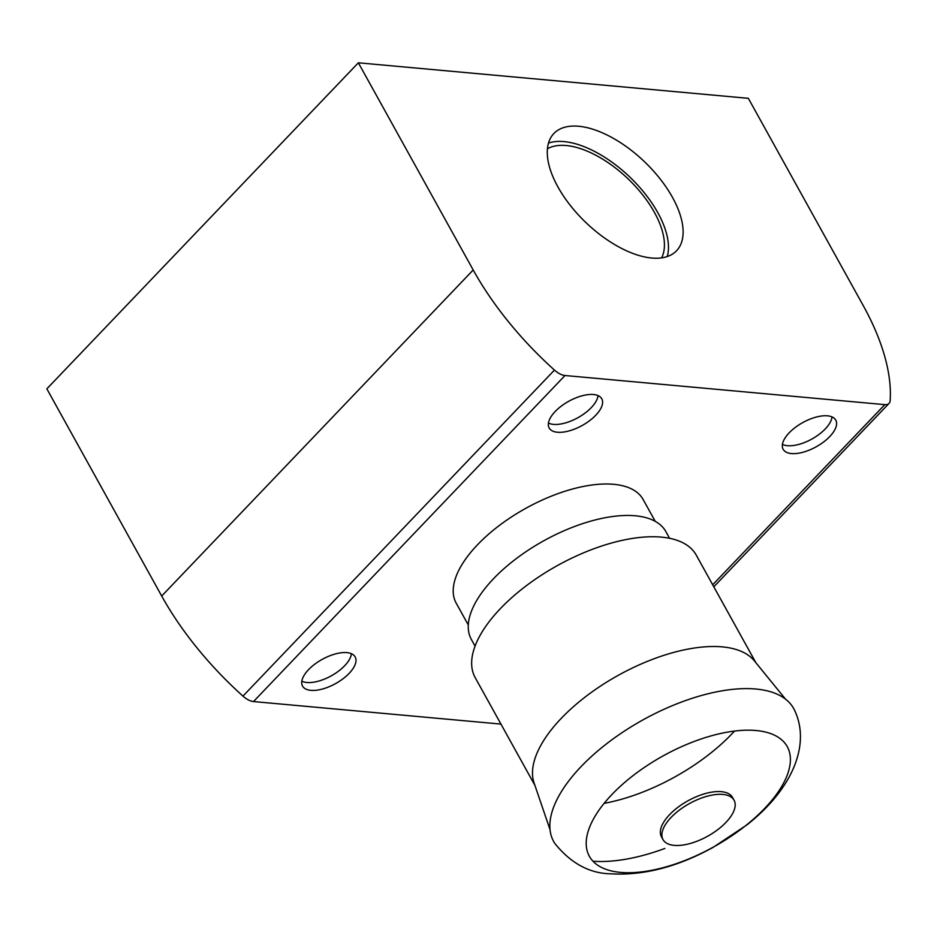 <?xml version="1.0" encoding="UTF-8"?>
<svg xmlns="http://www.w3.org/2000/svg" width="937" height="937" viewBox="0 0 937 937"><rect width="100%" height="100%" fill="white"/><g stroke="black" fill="none" stroke-linecap="round" stroke-linejoin="round"><path stroke-width="1.41" d="M782.43 444.361A29.656 13.645 151 0 0 787.49 445.696A29.656 13.645 151 0 0 815.612 436.794A29.656 13.645 151 0 0 831.986 416.895M791.437 453.555A30.078 13.844 -29 0 1 783.004 448.999A30.078 13.844 -29 0 1 795.595 427.202A30.078 13.844 -29 0 1 827.488 415.829A30.078 13.844 -29 0 1 835.605 419.846A30.078 13.844 -29 0 1 823.857 441.795A30.078 13.844 -29 0 1 791.437 453.555M310.838 690.358A30.078 13.844 -29 0 1 302.405 685.802A30.078 13.844 -29 0 1 314.996 664.005A30.078 13.844 -29 0 1 346.877 652.632A30.078 13.844 -29 0 1 355.006 656.65A30.078 13.844 -29 0 1 343.247 678.599A30.078 13.844 -29 0 1 310.838 690.358M351.387 653.698A29.656 13.645 -29 0 1 335.013 673.598A29.656 13.645 -29 0 1 306.891 682.499A29.656 13.645 -29 0 1 301.831 681.164M548.438 423.044A29.656 13.645 151 0 0 553.498 424.379A29.656 13.645 151 0 0 581.619 415.478A29.656 13.645 151 0 0 597.993 395.578M557.445 432.25A30.078 13.844 -29 0 1 549.012 427.682A30.078 13.844 -29 0 1 561.603 405.885A30.078 13.844 -29 0 1 593.496 394.524A30.078 13.844 -29 0 1 601.613 398.53A30.078 13.844 -29 0 1 589.865 420.479A30.078 13.844 -29 0 1 557.445 432.25M547.431 148.784A79.797 39.717 -136.3 0 1 566.206 145.528A79.797 39.717 -136.3 0 1 639.257 190.715A79.797 39.717 -136.3 0 1 661.604 257.874M557.925 186.931A84.845 42.235 -136.3 0 1 553.849 133.534A84.845 42.235 -136.3 0 1 611.006 137.036A84.845 42.235 -136.3 0 1 672.473 197.367A84.845 42.235 -136.3 0 1 676.549 250.765A84.845 42.235 -136.3 0 1 619.392 247.251A84.845 42.235 -136.3 0 1 557.925 186.931M548.496 143.08A84.845 42.235 -136.3 0 1 657.821 212.699A84.845 42.235 -136.3 0 1 667.249 256.551M565.011 375.514A14.442 7.191 -136.3 0 1 554.458 370.08A216.634 107.825 -136.3 0 1 473.197 269.985L358.356 62.802L748.347 98.326L863.188 305.509A216.634 107.825 -136.3 0 1 890.15 400.661A14.442 7.191 -136.3 0 1 889.049 403.402A14.442 7.191 -136.3 0 1 884.821 404.643L565.011 375.514L253.505 701.555A14.442 7.191 -136.3 0 1 242.952 696.121A216.634 107.825 -136.3 0 1 161.691 596.026L46.85 388.843L358.356 62.802M500.944 724.09L253.505 701.555M663.009 839.587L661.487 836.835A40.619 18.693 -29 0 1 677.931 807.284A40.619 18.693 -29 0 1 721.349 791.671A40.619 18.693 -29 0 1 732.535 797.446L734.058 800.21A40.619 18.693 -29 0 1 717.613 829.76A40.619 18.693 -29 0 1 674.207 845.373A40.619 18.693 -29 0 1 663.009 839.587A40.619 18.693 -29 0 1 679.454 810.048A40.619 18.693 -29 0 1 722.872 794.424A40.619 18.693 -29 0 1 734.058 800.21M592.992 861.232A137.2 63.142 151 0 0 664.848 848.465M794.646 710.445A137.2 63.142 151 0 0 755.89 689.023A137.2 63.142 151 0 0 607.469 743.111A137.2 63.142 151 0 0 554.786 843.394C570.797 863.246 589.385 873.378 610.526 873.811C643.473 875.732 677.685 866.912 713.162 847.329L747.105 824.759C792.936 788.626 810.681 744.189 794.646 710.445M604.131 803.349A126.366 58.153 151 0 0 731.867 733.905A126.366 58.153 151 0 0 734.526 731.071M785.534 699.154L754.402 660.901A126.366 58.153 151 0 0 561.251 718.363A126.366 58.153 151 0 0 534.102 783.016L550.042 829.702M755.925 662.787L696.238 555.102A126.366 58.153 151 0 0 612.611 542.722A126.366 58.153 151 0 0 500.405 608.593A126.366 58.153 151 0 0 475.188 677.627L534.886 785.311M669.58 538.295L665.879 531.607A111.198 51.172 151 0 0 592.289 520.714A111.198 51.172 151 0 0 493.553 578.691A111.198 51.172 151 0 0 471.358 639.432L475.059 646.12M655.232 521.335L643.133 499.515A106.865 49.181 151 0 0 572.413 489.044A106.865 49.181 151 0 0 477.519 544.748A106.865 49.181 151 0 0 456.19 603.135L468.289 624.967M242.952 696.121L554.458 370.08M161.691 596.026L473.197 269.985M712.694 584.793L884.821 404.643M764.674 808.408A113.119 52.062 151 0 0 756.089 730.52A113.119 52.062 151 0 0 611.943 794.494A113.119 52.062 151 0 0 620.54 872.394A113.119 52.062 151 0 0 764.674 808.408M889.049 403.402L713.818 586.808"/></g></svg>

